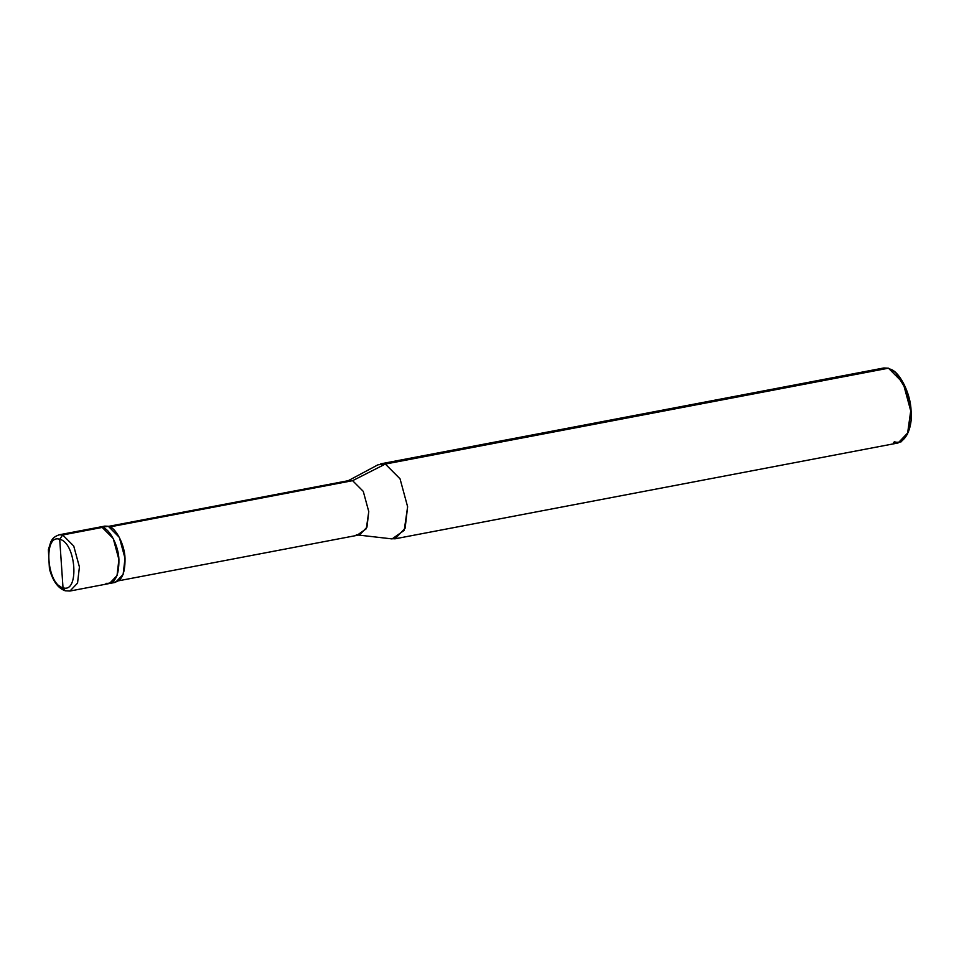 <?xml version="1.0" encoding="UTF-8"?>
<svg xmlns="http://www.w3.org/2000/svg" width="959" height="959" viewBox="0 0 959 959"><rect width="100%" height="100%" fill="white"/><g stroke="black" fill="none" stroke-linecap="round" stroke-linejoin="round"><path stroke-width="1.44" d="M95.6 528.697L102.193 527.438L113.222 538.502L118.904 559.469L117.034 575.58L109.458 583.504L69.971 591.032L77.547 583.096L79.417 566.985L73.735 546.031L62.707 534.966L73.735 546.031L79.417 566.985L77.547 583.096L69.971 591.032L65.248 590.804L63.006 587.747C79.645 593.645 76.157 542.542 59.71 539.306C76.157 542.542 79.645 593.645 63.006 587.747L59.71 539.306L62.707 534.966L59.254 534.786L62.707 534.966L102.193 527.438L98.741 527.27L102.193 527.438C109.434 528.205 118.628 545.815 118.904 559.469C119.12 576.059 114.816 584.019 106.005 583.336C114.816 584.019 119.12 576.059 118.904 559.469C118.628 545.815 109.434 528.205 102.193 527.438L62.707 534.966L59.71 539.306L63.006 587.747C46.559 584.522 43.071 533.42 59.71 539.306C43.071 533.42 46.559 584.522 63.006 587.747L65.248 590.804L66.519 590.852M63.546 589.497L59.65 586.021M894.279 441.643C903.917 445.887 913.136 428.829 911.05 410.62C910.69 392.878 898.739 369.982 889.329 368.975M65.248 590.804C58.02 588.311 52.733 580.974 49.424 568.807L48.37 549.735L50.827 541.835C52.014 540.229 52.11 537.376 59.254 534.786L104.855 526.107L108.307 526.275L101.93 527.366M108.595 526.359L349.28 480.507L352.612 480.675L109.961 526.899L352.612 480.675L347.278 481.214L377.978 464.803L385.338 464.06L352.612 480.675L363.269 491.368L368.771 511.627L366.949 527.21L359.637 534.87L118.952 580.722M385.338 464.06L380.735 463.832L883.85 367.968L888.454 368.196L385.338 464.06L400.047 478.817L407.623 506.76L404.219 530.363L392.099 538.91L357.515 534.942L366.302 528.745L368.771 511.627L363.269 491.368L352.612 480.675L385.338 464.06L888.454 368.196L903.15 382.965L910.726 410.908L908.221 432.389L898.127 442.962L395.024 538.814L405.118 528.241L407.623 506.76L400.047 478.817L385.338 464.06M106.005 583.336L109.458 583.504L117.034 575.58L118.904 559.469L113.222 538.502L102.193 527.438M112.119 582.173C120.918 582.856 125.221 574.897 125.018 558.306C124.73 544.652 115.548 527.042 108.307 526.275L119.324 537.34L125.018 558.306L123.136 574.417L115.571 582.341L109.458 583.504M356.304 534.702L357.515 534.942M390.421 538.586L395.024 538.814M893.536 442.734L901.124 441.847L907.454 434.247L910.726 410.908L906.063 389.474L895.718 372.655L888.454 368.196M895.718 372.655L906.495 389.714L911.05 410.62L907.454 434.247"/></g></svg>
